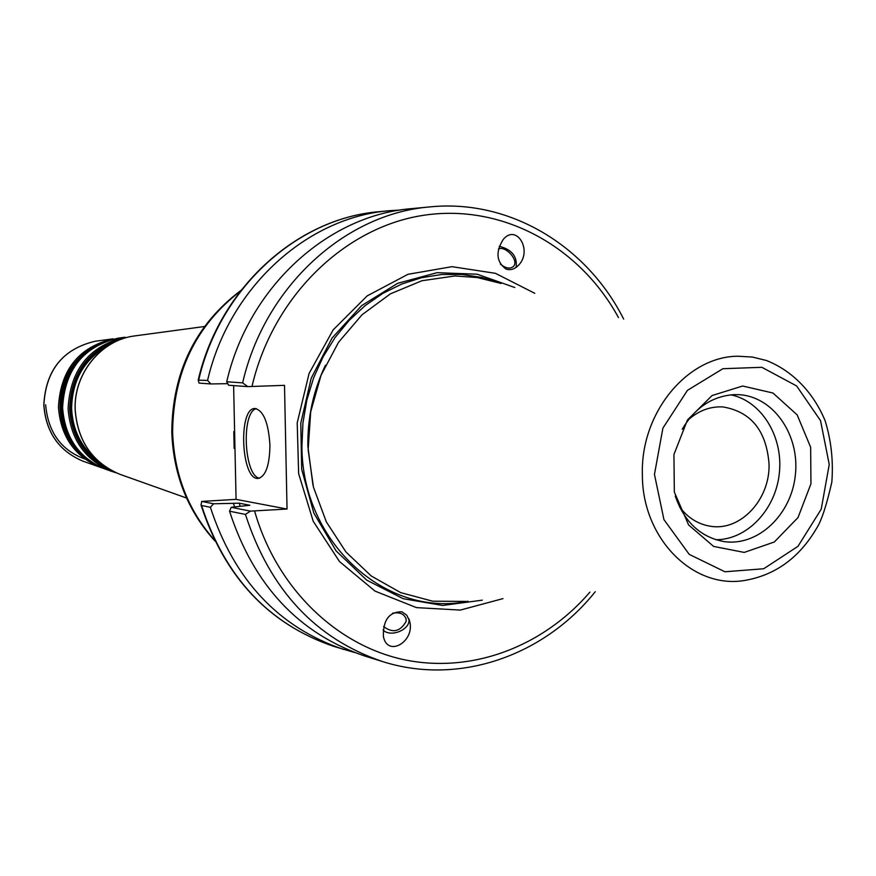 <?xml version="1.0" encoding="UTF-8"?>
<svg xmlns="http://www.w3.org/2000/svg" width="876" height="876" viewBox="0 0 876 876"><rect width="100%" height="100%" fill="white"/><g stroke="black" fill="none" stroke-linecap="round" stroke-linejoin="round"><path stroke-width="1.31" d="M354.528 652.489L334.041 646.466C269.348 624.588 225.187 577.602 201.557 505.485L201.02 505.014L201.732 501.422L236.071 499.364L233.618 385.593M500.393 264.081C505.835 268.461 510.215 269.217 513.522 266.359C519.107 260.741 506.109 245.674 498.477 248.904M516.139 267.377C517.486 256.504 511.858 249.474 499.243 246.298M505.934 268.998C496.331 261.804 495.455 251.916 503.306 239.334C516.731 223.435 532.783 250.755 518.592 265.187C514.617 269.271 510.401 270.542 505.934 268.998M207.568 380.447L198.195 380.151L199.082 383.097L210.908 383.951L207.568 380.447C228.921 287.711 307.027 217.171 389.579 210.7L400.639 209.999M210.908 383.951L227.749 383.677M392.623 613.189C399.817 611.963 404.307 613.923 406.092 619.069L406.157 621.358C400.201 631.738 392.689 633.457 383.611 626.515M382.724 661.61L365.084 656.124C298.902 633.742 253.711 585.431 229.534 511.19L245.444 514.431C269.939 589.877 315.699 638.933 382.724 661.61C458.958 685.831 544.062 655.806 595.253 591.727M236.071 499.364L287.032 509.044L250.405 511.124L231.231 507.303L229.534 511.19M231.231 507.303L249.857 505.266L239.236 503.207L213.558 503.777L201.732 501.422M383.031 630.052C391.079 638.002 411.173 629.231 408.862 618.763M401.865 611.777L406.782 615.204L409.683 621.358C415.18 641.604 387.444 657.745 383.414 636.513C382.998 620.044 389.152 611.798 401.865 611.777M688.58 419.582C698.906 410.526 710.327 406.311 722.853 406.924C751.039 411.654 766.434 430.674 769.04 464.006C770.179 499.506 740.428 531.513 710.414 526.235C698.03 524.253 687.726 517.771 679.491 506.777M201.557 505.485L210.382 507.292L213.558 503.777M623.668 319.094C586.789 245.838 509.712 198.907 430.116 206.889C345.243 213.514 264.716 286.627 242.63 382.867L226.72 381.772L228.581 385.232L247.766 386.623L284.514 385.341L287.032 509.044M242.63 382.867L247.766 386.623M502.966 598.626L460.327 610.079L416.45 607.615L374.972 591.081L339.483 561.538L313.214 521.264L298.639 473.642L297.205 422.867L309.075 373.472L333.154 329.891L367.164 295.891L407.986 274.298L451.983 266.676L495.422 273.312L534.787 293.318M250.405 511.124L245.444 514.431M742.64 386.009L772.993 393.028L797.182 414.928L810.65 447.275L810.946 483.793L798.025 517.53L774.307 542.014L744.228 552.417L713.611 546.416L688.591 524.932L674.345 492.082L673.929 454.535L687.452 419.987L712.068 395.547L742.64 386.009M465.517 601.418L432.656 601.199L400.66 592.614L371.216 575.959L345.954 551.979L326.321 521.855L313.455 487.176L308.133 449.804L310.706 411.819L321.021 375.333L338.486 342.363L362.073 314.725L390.433 293.832L421.969 280.725L454.951 275.962L477.157 277.528L498.718 282.86M343.841 649.521C278.678 627.479 234.188 580.065 210.382 507.292M256.35 408.632C240.988 411.775 243.999 476.478 259.592 478.186M269.939 445.238C269.622 465.43 265.68 476.5 258.113 478.449C241.075 480.376 237.9 407.439 255.069 408.501C263.556 410.636 268.516 422.878 269.939 445.238M234.527 506.865L233.498 503.536M240.155 506.12L239.236 503.207M682.218 429.229C694.986 407.756 712.177 396.237 733.77 394.649L738.742 394.682C773.19 396.28 799.865 434.649 795.386 474.792C791.488 514.989 757.477 547.029 723.434 541.488C700.296 536.955 684.233 521.8 675.254 496.024M482.282 600.169L442.665 605.447L403.179 598.691L366.715 580.131L336.11 550.905L313.816 513.04L301.683 469.361L300.775 423.239L311.177 378.29L332.059 338.048L361.678 305.604L397.66 283.309L437.157 272.666L477.19 274.21L514.869 287.536M226.72 381.772C248.466 287.12 327.898 215.167 411.731 208.619L430.116 206.889M730.869 394.846C761.583 401.077 783.33 436.697 779.355 473.117C775.731 509.58 747.108 539.934 715.769 539.704M68.722 434.803L63.828 421.389L61.911 407.11C61.703 391.003 66.423 376.658 76.081 364.087M87.129 352.305C69.883 366.08 61.232 384.345 61.156 407.099C61.758 423.009 67.069 436.839 77.088 448.589M90.611 461.444C71.547 449.027 61.331 430.915 59.962 407.11C60.981 375.684 75.325 354.156 102.996 342.516M97.236 460.185C81.205 447.242 72.664 430.017 71.602 408.523C72.215 379.494 84.753 358.361 109.226 345.111M114.209 342.341C86.286 354.517 71.832 376.57 70.836 408.501C72.182 432.624 82.421 451.096 101.528 463.93M109.128 469.186C84.764 457.305 71.591 437.08 69.62 408.523C71.438 371.665 89.144 348.418 122.728 338.76M84.26 461.619L82.585 461.028C58.812 450.79 45.913 432.087 43.877 404.942C45.815 370.198 62.875 348.966 95.068 341.268L113.179 338.826C78.774 347.06 60.532 369.814 58.451 407.077C60.619 436.182 74.405 456.21 99.798 467.149L103.149 468.288M99.798 467.149L82.585 461.028C58.747 450.746 45.826 432.054 43.8 404.92C45.716 370.209 62.798 348.998 95.068 341.268L96.831 341.038M106.511 469.536L104.693 468.89C78.84 457.754 64.802 437.343 62.601 407.679C64.725 369.705 83.297 346.524 118.326 338.136L120.231 337.873M111.164 471.2L104.693 468.89C78.785 457.721 64.725 437.31 62.525 407.668C64.638 369.716 83.231 346.546 118.326 338.136L125.137 337.216C89.286 345.801 70.266 369.562 68.087 408.49C70.343 438.887 84.709 459.79 111.164 471.2L116.322 472.876M121.479 474.858L119.563 474.179C92.308 462.429 77.526 440.88 75.194 409.53C73.694 373.899 100.817 340.348 133.962 336.023L135.977 335.749M45.64 404.767C48.18 433.686 62.601 452.224 88.903 460.371M233.804 431.583L234.155 448.424M214.39 539.977C188.121 510.259 174.193 474.387 172.616 432.361C173.163 372.694 195.72 325.642 240.32 291.193M198.743 379.845C219.92 287.974 297.402 218.091 379.363 211.663C296.833 218.157 219.241 288.335 198.195 380.151M251.97 386.513C272.71 297.227 343.731 227.891 422.407 215.474C501.225 202.98 579.43 245.817 618.489 317.594M589.877 592.132C543 646.882 471.135 674.148 403.168 659.508C335.344 644.648 276.225 587.194 254.598 510.982M642.371 474.398C641.955 537.535 692.04 588.617 743.516 580.646C774.778 575.631 799.219 558.034 816.859 527.878C821.557 520.475 826.539 505.255 831.817 482.227C833.459 461.061 831.236 440.584 825.148 420.808C813.41 392.492 792.583 370.855 766.467 360.507L752.396 357.058L737.92 356.225C687.145 356.412 640.498 412.946 642.371 474.398M654.46 474.431L662.902 428.134L687.452 390.335L722.908 368.708L761.879 367.307L796.634 385.955L820.538 420.633L829.243 464.488L821.217 509.208L797.948 546.35L763.708 568.754L724.923 571.776L689.226 554.366L663.942 519.621L654.46 474.431M312.951 485.107L307.87 446.333C307.454 417.721 313.312 390.685 325.445 365.215M467.915 601.243C386.623 618.336 301.881 542.791 301.924 446.3L302.921 423.031L306.852 400.069L313.597 377.895L323.047 356.959L334.971 337.676L349.13 320.441L365.204 305.571L382.878 293.361L401.766 284.021L421.509 277.714L441.69 274.506L461.926 274.44L481.822 277.484L501.028 283.528M186.544 498.017L119.563 474.179C92.254 462.408 77.438 440.847 75.128 409.508C73.617 373.921 100.718 340.37 133.962 336.023L204.415 326.518M214.828 540.886C187.738 510.916 173.382 474.672 171.784 432.142C172.32 372.07 195.37 324.821 240.933 290.394M517.519 266.249L518.592 265.187M405.752 617.919L406.092 619.069M409.059 619.266L409.683 621.358M334.041 646.466C268.932 624.391 224.584 577.24 201.009 505.014M389.579 210.7L379.363 211.663"/></g></svg>
